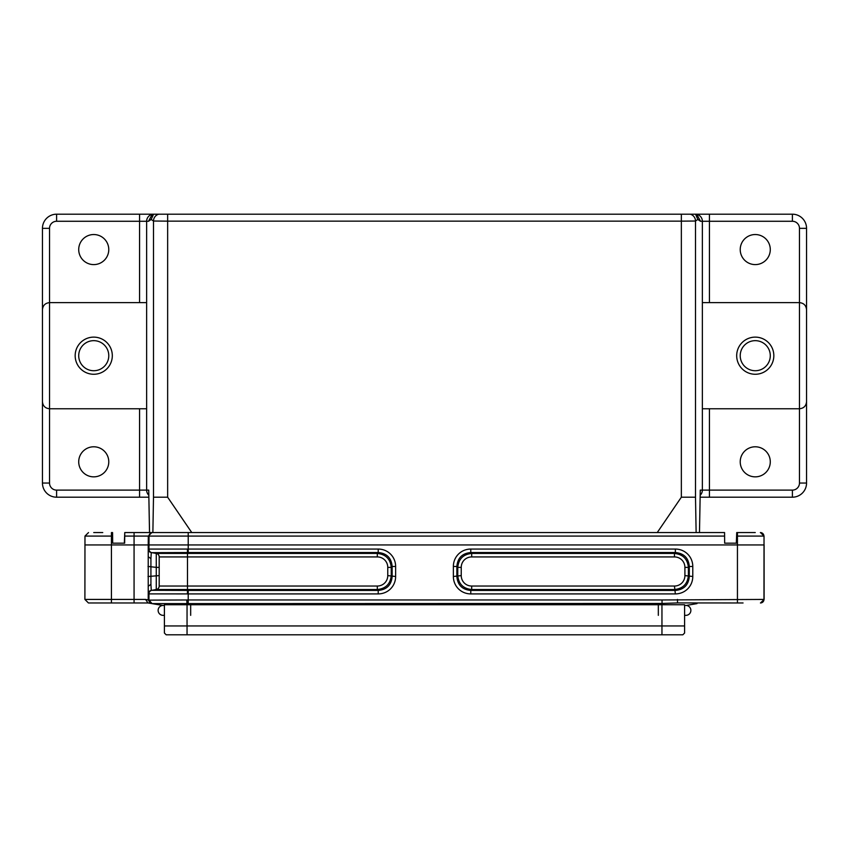 <?xml version="1.0" encoding="UTF-8"?>
<svg xmlns="http://www.w3.org/2000/svg" width="849" height="849" viewBox="0 0 849 849"><rect width="100%" height="100%" fill="white"/><g stroke="black" fill="none" stroke-linecap="round" stroke-linejoin="round"><path stroke-width="1.27" d="M164.409 633.036L164.409 625.957L684.591 625.957L684.591 633.036L682.829 634.808L166.171 634.808L164.409 633.036M696.976 603.618L686.194 605.443L684.591 605.443L684.591 604.732L164.409 604.732L164.409 625.957M164.409 615.345L163.082 615.345A4.956 4.956 0 0 1 158.126 610.399A4.956 4.956 0 0 1 162.806 605.454L164.409 605.443M743.055 602.97L677.555 602.928L662.04 603.459L662.04 604.732M684.591 604.732L684.591 625.957M736.741 532.567L736.327 543.18L724.653 543.18L736.656 543.18L736.741 532.567L755.26 532.567M139.565 302.637L139.565 221.271L146.633 221.271A7.079 7.068 -90 0 1 153.414 214.203L151.642 215.381L148.501 221.271L146.633 221.271L146.633 490.117L148.734 490.117L149.541 532.567L143.269 532.567M124.761 532.567L124.347 543.18L112.673 543.18L124.665 543.18L124.761 532.567L188.223 532.567L188.223 536.08L148.299 536.08L151.833 532.567L148.299 536.08L124.729 536.08M690.258 214.192L681.354 214.192L681.354 221.143L167.646 221.143L167.646 497.196L191.768 532.567L657.232 532.567L681.354 497.196L681.354 221.143L695.501 221.027A7.079 7.068 -123.7 0 0 690.258 214.192L695.575 214.192L697.814 219.477L695.501 221.027L695.501 497.196L696.127 532.567L657.232 532.567L724.568 532.567L724.653 543.18M93.74 532.567L102.75 532.567M112.609 536.08L111.431 536.08L111.431 532.567L112.577 532.567L112.673 543.18M148.172 602.97L88.434 602.97L84.9 599.426L84.974 536.08L88.519 532.567L84.974 536.08L111.431 536.08L111.431 544.952L84.9 544.952M188.223 603.459L188.223 599.967L662.04 599.967L662.04 603.459L152.024 603.618L147.97 602.939L145.582 599.426L149.084 600.126L188.223 599.967L188.223 593.907L148.352 593.886A3.534 3.534 -100 0 1 151.271 590.405L156.269 589.524L151.271 590.405L150.92 584.345L148.225 586.288L148.225 544.952L111.431 544.952L111.431 599.426L134.068 599.426L134.068 532.567M148.225 599.988L148.225 586.288L148.225 599.988L151.164 603.469M662.04 599.967L764.1 599.426L764.1 544.952L148.225 544.952L148.299 536.08M159.188 567.376L156.269 567.376L156.269 553.442L151.271 552.561A3.534 3.534 -80 0 1 148.352 549.08L188.223 549.059L188.223 536.08L724.59 536.08M148.225 556.679L148.352 549.08M159.188 556.933A3.534 3.534 0 0 0 156.269 553.442L377.306 553.442L377.306 556.933L159.188 556.933A3.534 3.534 0 0 0 156.269 553.442A3.534 3.534 0 0 1 159.188 556.933L159.188 586.033A3.534 3.534 0 0 1 156.269 589.524L156.269 567.376L148.013 566.432M378.208 549.059L378.208 552.54L188.223 552.54L188.223 549.059L378.208 549.059A18.232 17.691 135 0 1 395.634 566.474L392.142 566.474C391.4 557.942 386.751 553.293 378.208 552.54L377.306 553.442C385.733 554.312 390.381 558.95 391.24 567.376L391.24 575.59C390.381 584.016 385.733 588.654 377.306 589.524L156.269 589.524A3.534 3.534 0 0 0 159.188 586.033L187.491 586.033L187.491 552.54L151.886 552.667A3.534 3.534 -80 0 1 148.957 549.186L149.042 536.08A3.534 3.534 -90 0 1 152.576 532.567M151.907 603.597A3.534 3.534 99.6 0 1 148.957 600.116L148.957 593.78A3.534 3.534 -100 0 1 151.886 590.299L187.491 590.426L187.491 586.033L377.306 586.033A10.941 10.613 -135 0 0 387.76 575.59L387.76 567.376A10.941 10.613 135 0 0 377.306 556.933M150.92 584.345L150.92 558.621L151.271 552.561L151.886 552.667M395.634 566.474L395.634 576.492A18.232 17.691 -135 0 1 378.208 593.907L378.208 590.426C386.751 589.673 391.4 585.025 392.142 576.492L392.142 566.474L391.24 567.376L387.76 567.376M470.792 552.54C462.249 553.293 457.6 557.942 456.858 566.474L453.366 566.474A18.232 17.691 -135 0 1 470.792 549.059L470.792 552.54L471.694 553.442L674.456 553.442C682.883 554.312 687.531 558.95 688.39 567.376L684.91 567.376A10.941 10.613 135 0 0 674.456 556.933L674.456 553.442L675.358 552.54L470.792 552.54M470.792 549.059L675.358 549.059A18.232 17.691 135 0 1 692.784 566.474L689.292 566.474L688.39 567.376L688.39 575.59C687.531 584.016 682.883 588.654 674.456 589.524L471.694 589.524C463.267 588.654 458.619 584.016 457.76 575.59L457.76 567.376C458.619 558.95 463.267 554.312 471.694 553.442L471.694 556.933A10.941 10.613 -135 0 0 461.24 567.376L457.76 567.376L456.858 566.474L456.858 576.492C457.6 585.025 462.249 589.673 470.792 590.426L470.792 593.907A18.232 17.691 -45 0 1 453.366 576.492L453.366 566.474M461.24 567.376L461.24 575.59A10.941 10.613 -45 0 0 471.694 586.033L471.694 589.524L470.792 590.426L675.358 590.426C683.901 589.673 688.55 585.025 689.292 576.492L689.292 566.474C688.55 557.942 683.901 553.293 675.358 552.54L675.358 549.059M159.188 575.59L148.013 576.535M395.634 576.492L387.76 575.59M187.417 593.907L187.491 590.426L378.208 590.426L377.306 589.524L377.306 586.033M150.92 558.621L148.225 556.711M692.784 566.474L692.784 576.492L684.91 575.59L684.91 567.376M692.784 576.492A18.232 17.691 45 0 1 675.358 593.907L674.456 586.033A10.941 10.613 45 0 0 684.91 575.59M461.24 575.59L453.366 576.492M764.026 536.08L760.481 532.567L764.026 536.08L763.973 599.426A3.534 3.534 90 0 1 760.439 602.97M149.084 600.126L152.024 603.618L162.806 605.443A4.956 4.956 0 0 0 158.126 610.399A4.956 4.956 0 0 1 162.806 605.454M677.438 599.426L677.555 602.928M764.1 599.426L760.566 602.97L764.1 599.426M681.354 214.192L153.552 214.192L151.186 219.477L148.501 221.271M167.646 214.192L167.646 221.143L153.499 221.027L151.186 219.477M709.435 214.192L792.404 214.192A14.146 14.146 0 0 1 806.55 228.349L806.55 309.705C806.125 305.417 803.759 303.061 799.471 302.637L799.471 228.349A7.079 7.079 0 0 0 792.404 221.271L709.435 221.271L709.435 214.192L695.575 214.192L697.358 215.381L700.499 221.271L697.814 219.477M93.74 340.661A15.038 15.038 0 0 0 78.713 355.699A15.038 15.038 0 0 0 93.74 370.726A15.038 15.038 0 0 0 108.778 355.699A15.038 15.038 0 0 0 93.74 340.661M799.471 408.762C803.759 408.327 806.125 405.971 806.55 401.683C806.125 405.971 803.759 408.327 799.471 408.762L799.471 302.637C803.759 303.061 806.125 305.417 806.55 309.705L806.55 483.049A14.146 14.146 0 0 1 792.404 497.196L709.435 497.196L709.435 490.117L792.404 490.117A7.079 7.079 0 0 0 799.471 483.049L799.471 408.762L702.367 408.762L702.367 221.271L700.499 221.271M191.768 532.567L152.873 532.567L153.499 497.196L153.499 221.027A7.079 7.068 123.7 0 1 158.742 214.192M148.734 490.117L149.52 532.567L152.873 532.567M78.713 249.574A15.038 15.038 0 0 0 93.74 264.601A15.038 15.038 0 0 0 108.778 249.574A15.038 15.038 0 0 0 93.74 234.536A15.038 15.038 0 0 0 78.713 249.574M740.222 249.574A15.038 15.038 0 0 0 755.26 264.601A15.038 15.038 0 0 0 770.287 249.574A15.038 15.038 0 0 0 755.26 234.536A15.038 15.038 0 0 0 740.222 249.574M700.255 490.711L699.48 532.567L700.266 490.117L702.367 490.117L702.367 408.762M49.529 228.349L42.45 228.349A14.146 14.146 0 0 1 56.596 214.192L139.565 214.192L139.565 221.271L56.596 221.271A7.079 7.079 0 0 0 49.529 228.349L49.529 302.637C45.241 303.061 42.874 305.417 42.45 309.705L42.45 228.349A14.146 14.146 0 0 1 56.596 214.192L56.596 221.271M153.425 214.192L139.565 214.192M740.222 461.824A15.038 15.038 0 0 0 755.26 476.851A15.038 15.038 0 0 0 770.287 461.824A15.038 15.038 0 0 0 755.26 446.786A15.038 15.038 0 0 0 740.222 461.824M700.138 497.196L709.435 497.196M148.83 495.243A7.079 7.068 -90 0 1 146.633 490.117L139.565 490.117L139.565 497.196L56.596 497.196A14.146 14.146 0 0 1 42.45 483.049L42.45 309.705C42.874 305.417 45.241 303.061 49.529 302.637L49.529 408.762C45.241 408.327 42.874 405.971 42.45 401.683C42.874 405.971 45.241 408.327 49.529 408.762L49.529 483.049A7.079 7.079 0 0 0 56.596 490.117L139.565 490.117L139.565 408.762M78.713 461.824A15.038 15.038 0 0 0 93.74 476.851A15.038 15.038 0 0 0 108.778 461.824A15.038 15.038 0 0 0 93.74 446.786A15.038 15.038 0 0 0 78.713 461.824M139.565 497.196L148.862 497.196M773.832 355.699A18.572 18.572 0 0 1 745.974 371.777A18.572 18.572 0 0 1 745.974 339.611A18.572 18.572 0 0 1 773.832 355.699M799.471 302.637L702.367 302.637M112.312 355.699A18.572 18.572 0 0 1 84.454 371.777A18.572 18.572 0 0 1 84.454 339.611A18.572 18.572 0 0 1 112.312 355.699M146.633 302.637L49.529 302.637M146.633 408.762L49.529 408.762M167.646 497.196L153.499 497.196M695.501 497.196L681.354 497.196M755.26 340.661A15.038 15.038 0 0 0 740.222 355.699A15.038 15.038 0 0 0 755.26 370.726A15.038 15.038 0 0 0 770.287 355.699A15.038 15.038 0 0 0 755.26 340.661M163.082 615.345A4.956 4.956 0 0 1 158.126 610.399A4.956 4.956 0 0 0 163.082 615.345M684.591 615.345L685.918 615.345A4.956 4.956 0 0 0 690.874 610.399A4.956 4.956 0 0 0 685.918 605.443A4.956 4.956 0 0 1 690.874 610.399A4.956 4.956 0 0 0 685.918 605.443L684.591 605.443M685.918 615.345A4.956 4.956 0 0 0 690.874 610.399A4.956 4.956 0 0 1 685.918 615.345M148.352 593.886L148.225 586.256M675.358 593.907L470.792 593.907M737.441 602.97L737.441 536.08L736.72 536.08M378.208 593.907L188.223 593.907L188.223 590.426M134.068 602.97L134.068 599.426L145.582 599.426M84.9 599.426L111.431 599.426L111.431 602.97M148.957 549.186L148.957 549.186A3.534 3.534 -90.2 0 0 151.886 552.678M471.694 586.033L674.456 586.033M674.456 556.933L471.694 556.933M188.223 552.54L187.491 552.54L187.417 549.059M159.188 586.033A3.534 3.534 0 0 1 156.269 589.524M148.957 593.78A3.534 3.534 -89.8 0 1 151.886 590.288M760.364 532.567A3.534 3.534 -90 0 1 763.898 536.08L737.441 536.08L737.441 532.567M186.833 599.978L186.96 604.732M661.955 604.732L661.955 634.808M187.045 604.732L187.045 634.808M695.586 214.203A7.079 7.068 -90 0 1 702.367 221.271L709.435 221.271L709.435 302.637M709.435 408.762L709.435 490.117L702.367 490.117A7.079 7.068 90 0 1 700.17 495.243M56.596 490.117L56.596 497.196A14.146 14.146 0 0 1 42.45 483.049L49.529 483.049M792.404 221.271L792.404 214.192A14.146 14.146 0 0 1 806.55 228.349L799.471 228.349M799.471 483.049L806.55 483.049A14.146 14.146 0 0 1 792.404 497.196L792.404 490.117M190.675 615.345L190.675 605.443M658.325 615.345L658.325 605.443"/></g></svg>
